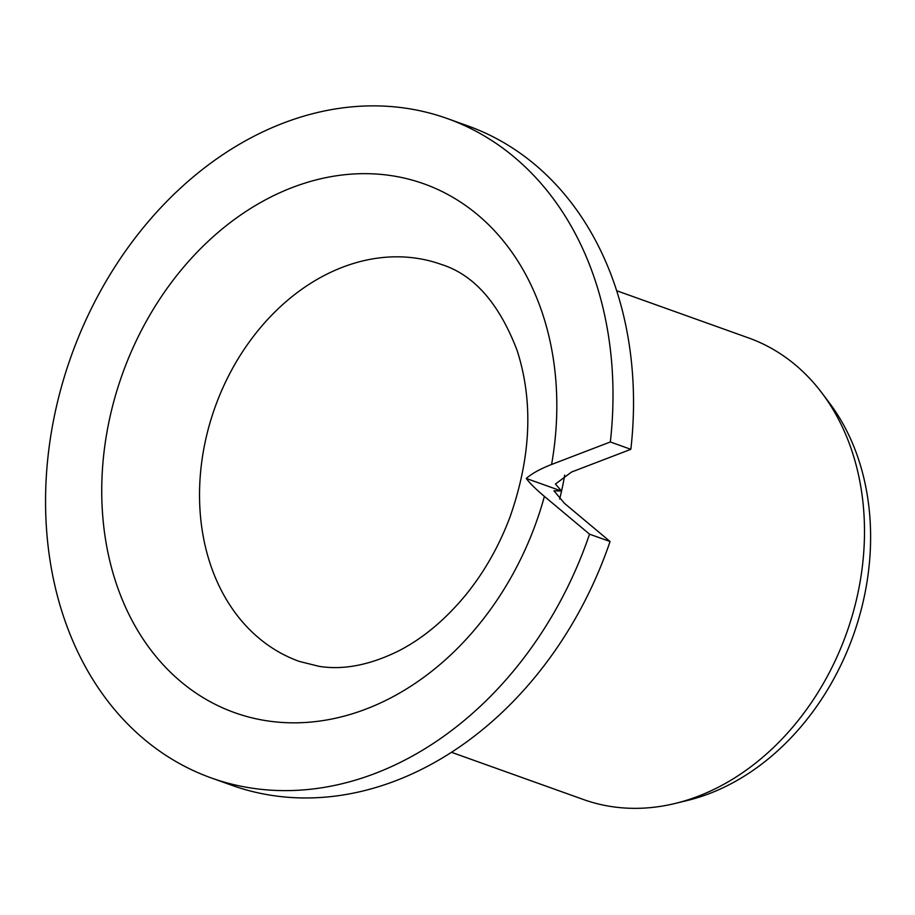 <?xml version="1.0" encoding="UTF-8"?>
<svg xmlns="http://www.w3.org/2000/svg" width="915" height="915" viewBox="0 0 915 915"><rect width="100%" height="100%" fill="white"/><g stroke="black" fill="none" stroke-linecap="round" stroke-linejoin="round"><path stroke-width="1.37" d="M526.251 478.442C532.061 473.432 540.513 468.777 551.585 464.477A280.836 219.783 -70.3 0 0 390.739 175.554A280.836 219.783 109.7 0 0 110.2 416.005A280.836 219.783 109.7 0 0 267.832 720.94A280.836 219.783 -70.3 0 0 544.402 496.388C535.893 489.228 529.842 483.246 526.251 478.442L561.558 491.069L553.93 490.772L564.463 503.341L610.065 541.52A350.171 274.054 109.7 0 1 231.838 785.299L211.319 777.956A350.171 274.054 -70.3 0 0 589.546 534.177L610.065 541.52M544.402 496.388L589.546 534.177M551.585 464.477L610.328 441.968A350.171 274.054 -70.3 0 0 447.252 118.538A350.171 274.054 -70.3 0 0 71.256 355.924A350.171 274.054 -70.3 0 0 211.319 777.956M610.328 441.968L630.847 449.322L571.509 472.049L555.451 484.024L561.558 491.069A245.117 191.83 -70.3 0 0 564.704 475.125M447.252 118.538L467.771 125.881A350.171 274.054 109.7 0 1 630.847 449.322M451.507 752.313L583.312 799.47A245.117 191.83 109.7 0 0 612.249 806.698A245.117 191.83 -70.3 0 0 675.11 803.462A245.117 191.83 -70.3 0 0 846.512 633.306A245.117 191.83 -70.3 0 0 821.956 393.038A245.117 191.83 -70.3 0 0 748.47 337.887L616.653 290.73M675.11 803.462L687.142 800.545A237.477 185.848 -70.3 0 0 853.192 635.696A237.477 185.848 -70.3 0 0 829.402 402.92L821.956 393.038M299.319 661.419A210.805 164.975 109.7 0 1 209.958 422.924A210.805 164.975 109.7 0 1 416.462 258.236A210.805 164.975 -70.3 0 1 441.35 264.446C473.901 274.66 499.167 303.38 517.169 350.605C533.468 401.559 531.066 457.065 509.964 517.135C499.041 546.129 484.332 572.024 465.838 594.842C445.033 620.061 422.398 638.876 397.922 651.274C369.431 665.182 343.148 670.203 319.072 666.337L299.319 661.419M559.648 499.041A245.117 191.83 -70.3 0 0 561.558 491.069"/></g></svg>
